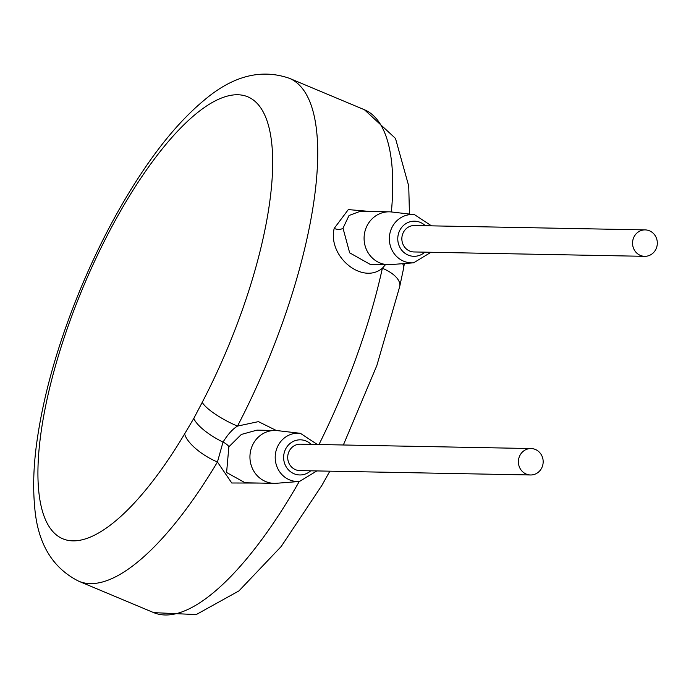 <?xml version="1.0" encoding="UTF-8"?>
<svg xmlns="http://www.w3.org/2000/svg" width="691" height="691" viewBox="0 0 691 691"><rect width="100%" height="100%" fill="white"/><g stroke="black" fill="none" stroke-linecap="round" stroke-linejoin="round"><path stroke-width="1.04" d="M202.23 402.352A239.578 78.394 -67.3 0 0 230.155 95.453A239.578 78.394 -67.3 0 0 40.726 434.751A239.578 78.394 -67.3 0 0 184.609 433.913L193.808 418.375L202.23 402.352A33.047 7.808 27.6 0 0 237.497 426.097A272.625 89.208 -67.3 0 0 289.546 78.368C261.328 68.495 232.841 75.803 204.07 100.29C183.201 117.634 162.696 141.361 142.553 171.48C119.318 206.281 98.623 245.443 80.476 288.976C57.724 344.127 43.067 395.96 36.511 444.46C33.574 466.805 32.926 487.086 34.55 505.294C37.107 542.409 51.868 567.734 78.834 581.261A272.625 89.208 -67.3 0 0 90.305 583.601A272.625 89.208 -67.3 0 0 217.44 462.011L231.761 482.992L259.756 483.069M184.609 433.913A33.047 12.49 30.9 0 0 217.44 462.003L223.02 442.085C227.935 434.242 232.763 428.912 237.497 426.097L258.451 421.631L276.409 430.536M402.706 263.668A33.047 17.344 -169.6 0 1 403.38 269.369L399.709 286.575A33.047 15.28 -167.7 0 0 382.365 268.255A272.625 89.208 112.7 0 1 318.974 444.529M369.866 211.455L348.307 209.589L334.168 228.453C327.551 256.516 362.3 285.012 382.365 268.246L385.492 264.636M431.495 225.845L414.531 214.668L391.624 211.982A26.439 24.772 91.1 0 0 389.361 211.826L360.296 211.273L349.041 215.497L343.004 228.177L349.663 252.82L370.108 264.342L388.359 264.688A26.439 24.772 91.1 0 0 390.631 264.627L413.624 262.805L430.994 252.275M389.361 211.826A26.439 24.772 91.1 0 0 365.815 228.609A26.439 24.772 91.1 0 0 388.359 264.688M645.178 229.896L414.488 225.525A13.215 12.386 91.1 0 0 402.715 233.912A13.215 12.386 91.1 0 0 413.987 251.956L644.677 256.326A13.215 12.386 91.1 0 0 656.45 247.931A13.215 12.386 91.1 0 0 645.178 229.896A13.215 12.386 91.1 0 0 633.414 238.283A13.215 12.386 91.1 0 0 644.677 256.326M531.034 448.545L300.343 444.175A13.215 12.386 91.1 0 0 288.57 452.562A13.215 12.386 91.1 0 0 299.842 470.606L530.533 474.976A13.215 12.386 91.1 0 0 542.305 466.589A13.215 12.386 91.1 0 0 531.034 448.545A13.215 12.386 91.1 0 0 519.261 456.932A13.215 12.386 91.1 0 0 530.533 474.976M317.35 444.494L300.386 433.317L277.48 430.631A26.439 24.772 91.1 0 0 275.217 430.484A26.439 24.772 91.1 0 0 251.671 447.258A26.439 24.772 91.1 0 0 274.215 483.346A26.439 24.772 91.1 0 0 276.478 483.277L299.479 481.463L316.849 470.934M275.217 430.484L256.966 430.139L241.323 434.449L228.859 446.827L226.596 472.506L245.15 482.793L274.215 483.346M299.272 481.472A272.625 89.208 112.7 0 1 165.192 614.981A272.625 89.208 112.7 0 1 153.713 612.632L78.834 581.261M289.546 78.368L364.425 109.739A272.625 89.208 112.7 0 1 391.382 211.956M334.168 228.453A6.608 3.472 -169.6 0 0 343.004 228.177M414.531 214.668A24.176 22.656 91.1 0 0 390.933 229.87A24.176 22.656 91.1 0 0 413.624 262.805M425.328 225.732A17.569 16.463 91.1 0 0 398.923 232.323A17.569 16.463 91.1 0 0 404.615 253.027A17.569 16.463 91.1 0 0 424.827 252.163M311.183 444.382A17.569 16.463 91.1 0 0 284.778 450.973A17.569 16.463 91.1 0 0 290.47 471.677A17.569 16.463 91.1 0 0 310.682 470.813M300.386 433.317A24.176 22.656 91.1 0 0 276.789 448.519A24.176 22.656 91.1 0 0 299.479 481.463M193.808 418.375A33.047 10.14 29.1 0 0 223.02 442.085A6.608 2.03 -150.9 0 1 228.859 446.827M364.425 109.739L395.477 138.399L408.735 186.043L409.452 214.072M399.709 286.575L376.837 365.574L343.358 444.987M329.84 471.176L321.937 485.315L281.202 546.495L238.948 590.9L196.218 614.584L153.713 612.632M403.38 269.369L404.365 263.539"/></g></svg>
